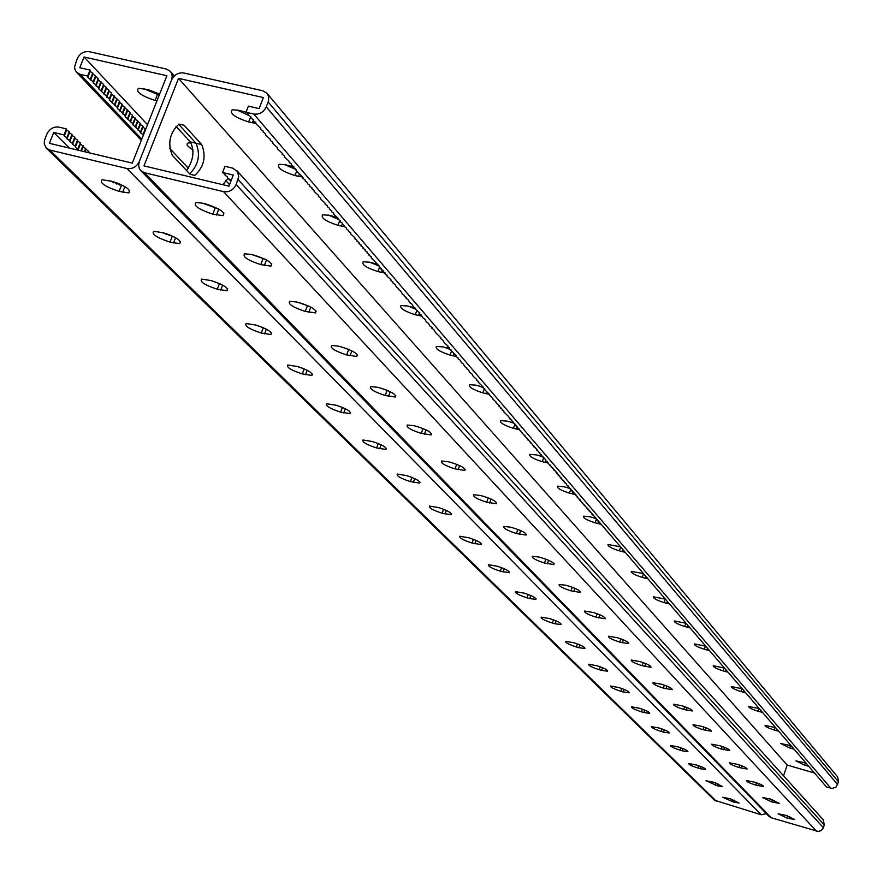 <?xml version="1.0" encoding="UTF-8"?>
<svg xmlns="http://www.w3.org/2000/svg" width="883" height="883" viewBox="0 0 883 883"><rect width="100%" height="100%" fill="white"/><g stroke="black" fill="none" stroke-linecap="round" stroke-linejoin="round"><path stroke-width="1.32" d="M510.153 418.387L509.933 419.017L508.619 416.588L503.74 411.831L503.961 411.18L502.173 410.01L502.405 409.359L500.617 408.189L500.838 407.538L499.038 406.368L499.27 405.716L495.882 402.703L496.114 402.041L492.714 399.006L492.935 398.343L489.513 395.297L489.734 394.624L484.679 389.679L484.899 388.995L483.056 387.792L483.277 387.107L478.167 382.107L478.376 381.412L476.522 380.198L476.732 379.502L473.222 376.357L471.765 373.73L469.899 372.494L468.431 369.845L466.555 368.608L466.754 367.891L464.866 366.655L463.387 363.973L461.489 362.725L459.988 360.021L458.089 358.774L458.288 358.045L456.379 356.787L456.577 356.059L449.491 348.774L449.679 348.034L447.747 346.754L447.935 346.004L444.259 342.692L442.681 339.9L440.738 338.608L440.926 337.847L435.418 332.416L433.818 329.569L431.842 328.266L432.019 327.483L430.043 326.169L428.421 323.299L426.434 321.975L424.789 319.072L422.791 317.748L421.136 314.823L419.127 313.487L419.293 312.681L415.44 309.193L415.606 308.388L413.586 307.041L411.886 304.061L409.855 302.703L408.145 299.712L406.103 298.344L406.257 297.516L404.215 296.147L404.37 295.319L402.328 293.951L400.573 290.904L398.52 289.525L398.663 288.686L396.61 287.306L394.833 284.227L392.758 282.825L392.902 281.975L390.827 280.584L390.959 279.723L386.942 276.059L387.074 275.198L384.988 273.785L385.12 272.924L383.023 271.511L383.156 270.639L381.048 269.227L381.18 268.344L379.072 266.931L379.204 266.048L371.103 257.659L371.224 256.765L369.094 255.319L369.215 254.425L367.074 252.968L367.185 252.074L365.043 250.617L365.165 249.712L363.012 248.255L363.123 247.339L360.97 245.882L361.081 244.966L358.928 243.498L359.028 242.582L356.864 241.114L356.975 240.187L354.8 238.708L354.911 237.781L350.65 233.885L350.761 232.957L348.564 231.467L348.664 230.529L346.478 229.028L346.566 228.09L344.37 226.589L344.469 225.64L342.262 224.139L342.361 223.178L340.143 221.677L340.242 220.717L338.023 219.205L338.112 218.244L333.752 214.238L333.829 213.267L331.6 211.743L331.677 210.761L329.436 209.227L329.525 208.256L327.273 206.71L327.35 205.728L325.099 204.194L325.176 203.2L320.728 199.105L320.805 198.112L318.531 196.556L318.597 195.551L314.116 191.412L314.182 190.397L311.887 188.83L311.953 187.814L309.657 186.236L309.712 185.209L307.416 183.631L307.472 182.604L305.165 181.015L305.22 179.989L302.913 178.399L302.968 177.362L296.092 170.463L296.136 169.415L293.796 167.803L293.84 166.744L291.5 165.121L291.533 164.061L289.183 162.439L289.227 161.368L284.536 157.042L284.569 155.96L282.196 154.315L282.229 153.234L277.505 148.852L277.527 147.759L272.759 143.344L272.781 142.24L270.375 140.574L270.397 139.47L265.584 135L265.595 133.885L263.167 132.196L263.178 131.081L260.75 129.382L260.761 128.256L255.882 123.719L255.882 122.582L253.432 120.872L253.421 119.724L250.971 118.013L250.96 116.865L248.498 115.143L248.487 113.984L246.015 112.262L253.752 114.028C259.392 114.713 263.553 112.329 266.269 106.876L268.575 100.662L268.675 96.711L267.074 93.355L262.792 90.783L183.841 72.991C178.322 72.34 174.216 74.702 171.512 80.077L139.337 161.446L171.512 80.077L172.218 76.689L171.666 73.488L170.353 71.357L166.379 69.051L89.338 51.689C83.951 51.059 79.912 53.399 77.218 58.697L74.569 66.931L74.945 69.569L76.556 72.307L80.232 74.36L87.638 76.048L90.033 70.077L79.779 67.737L84.106 57.009L147.516 124.691M90.033 70.077L90.232 71.258L98.212 78.753L98.388 79.923L103.609 84.492L103.775 85.651L106.291 87.34L106.457 88.488L108.962 90.176L109.128 91.324L111.622 93.002L111.777 94.15L119.547 101.424L119.691 102.549L122.163 104.205L122.307 105.331L129.967 112.494L130.099 113.598L132.549 115.243L132.682 116.335L140.231 123.399L140.353 124.481L142.77 126.103L145.452 129.889M145.419 129.867L143.145 135.629L143.024 134.558L140.607 132.947L137.936 129.183L132.947 124.867L132.814 123.775L125.198 116.677L125.055 115.574L117.362 108.41L117.207 107.285L109.426 100.033L109.271 98.896L98.708 88.719L98.532 87.56L96.004 85.872L95.828 84.702L93.289 83.002L93.112 81.832L87.825 77.229L87.638 76.048M84.106 57.009L166.898 75.739L132.295 163.112L49.371 143.322L53.742 132.472L64.006 134.911L64.227 136.026L66.799 137.704L67.02 138.808L69.591 140.485L69.801 141.589L72.362 143.256L72.572 144.348L75.132 146.015L75.342 147.108L78.885 150.364M175.971 126.28L190.353 141.931C194.768 150.75 193.509 160.276 186.567 170.496M225.64 180.386L229.558 184.646M178.642 124.249L196.037 143.267C200.684 154.668 198.565 164.845 189.679 173.808C198.565 164.845 200.684 154.668 196.037 143.267L178.642 124.249M228.167 178.399L230.143 180.551L228.167 178.399M188.344 168.267L169.613 148.278M193.013 149.801C187.229 146.335 185.673 144.05 188.333 142.947L191.037 142.836M156.942 100.883L155.088 100.463C141.081 95.772 135.529 91.711 138.432 88.289L147.991 89.569L159.624 94.106M143.311 88.521L159.26 95.022M69.514 148.134L53.742 132.472M783.552 775.815L787.172 765.042L178.532 78.366L143.962 165.894L228.962 186.17L233.289 175.044L222.571 172.494L224.966 166.324L232.715 168.156L237.538 171.545L238.73 176.743L236.136 184.503C233.41 190.011 229.227 192.395 223.576 191.655L144.459 172.715L140.761 170.64L139.282 168.421L138.609 165.044L139.337 161.446C136.6 166.876 132.483 169.238 126.975 168.521L49.79 150.044L46.358 148.178L44.249 144.017L44.426 140.408L46.832 134.139C49.547 128.786 53.609 126.457 59.006 127.13L66.424 128.885L66.644 130L69.216 131.688L69.426 132.803L71.998 134.47L72.207 135.585L74.768 137.251L74.978 138.366L77.527 140.022L77.726 141.125L80.276 142.781L80.474 143.874L90.165 153.057M128.951 192.185L129.591 192.593M270.904 334.502L270.938 334.525C272.45 332.052 267.383 328.884 255.684 325.032L246.103 323.531C244.514 326.026 249.569 329.193 261.258 333.046L270.893 334.536L271.5 332.946M766.356 813.607L761.245 814.766L714.524 800.23L46.358 148.178M302.648 368.255L298.851 366.942M263.189 327.637L255.838 325.065M220.297 283.896L210.342 280.375M173.973 236.821L161.578 232.35M123.896 186.048L109.205 180.64M529.723 598.575L527.052 597.824C519.072 595.241 515.219 593.177 515.495 591.643L524.292 593.166C532.283 595.749 536.136 597.813 535.871 599.347L529.723 598.575L530.815 595.495M554.966 623.784L552.361 623.045C544.679 620.561 540.948 618.586 541.147 617.118L549.822 618.652C557.504 621.135 561.257 623.111 561.058 624.568L554.966 623.784L556.003 620.837M578.906 647.68L576.367 646.952C568.972 644.568 565.341 642.669 565.484 641.29L574.027 642.813C581.433 645.208 585.065 647.096 584.932 648.486L578.906 647.68L579.899 644.888M601.654 670.385L599.16 669.667C592.029 667.36 588.508 665.55 588.586 664.226L597.018 665.76C604.16 668.067 607.692 669.877 607.614 671.201L601.654 670.385L602.592 667.714M623.277 691.974L620.848 691.268C613.95 689.038 610.528 687.294 610.561 686.036L618.873 687.57C625.76 689.8 629.193 691.544 629.171 692.802L623.277 691.974L624.171 689.424M643.873 712.526L641.488 711.83C634.822 709.678 631.488 708 631.488 706.797L639.667 708.332C646.334 710.495 649.678 712.173 649.689 713.365L643.873 712.526L644.711 710.087M663.497 732.117L661.168 731.433C654.711 729.347 651.466 727.724 651.433 726.588L659.491 728.122C665.948 730.208 669.193 731.83 669.237 732.967L663.497 732.117L664.303 729.788M682.228 750.815L679.943 750.142C673.696 748.111 670.528 746.554 670.462 745.462L678.398 746.996C684.656 749.027 687.824 750.583 687.901 751.676L682.228 750.815L682.989 748.585M700.12 768.674L697.89 768.022C691.819 766.047 688.74 764.546 688.641 763.497L696.466 765.031C702.537 766.996 705.627 768.508 705.727 769.546L700.12 768.674L700.848 766.543M717.239 785.76L706.025 780.738L713.74 782.272L722.769 786.643L717.239 785.76L717.934 783.718M733.618 802.117L722.669 797.239L730.263 798.773L739.071 803L733.618 802.117L734.281 800.153M497.328 566.246L488.398 564.723C488.034 566.356 492.008 568.509 500.33 571.202L509.27 572.725C509.623 571.091 505.639 568.939 497.328 566.246M468.796 537.769L459.756 536.246C459.292 537.968 463.387 540.241 472.063 543.045L481.136 544.568C481.588 542.846 477.471 540.573 468.796 537.769M438.564 507.593L429.414 506.08C428.829 507.902 433.067 510.286 442.129 513.233L451.312 514.745C451.886 512.913 447.637 510.529 438.564 507.593M406.489 475.562L397.218 474.05C396.489 475.992 400.882 478.509 410.363 481.588L419.668 483.1C420.374 481.158 415.981 478.652 406.489 475.562M372.361 441.511L363.001 439.999C362.107 442.063 366.644 444.712 376.611 447.957L386.014 449.458C386.886 447.405 382.339 444.756 372.361 441.511M336.015 405.22L326.555 403.719C325.474 405.915 330.176 408.719 340.661 412.14L350.154 413.641C351.213 411.456 346.511 408.641 336.015 405.22M297.207 366.478L287.681 364.988C286.368 367.317 291.235 370.297 302.295 373.917L311.865 375.418C313.156 373.09 308.266 370.109 297.207 366.478M211.147 280.573L201.545 279.083C199.624 281.732 204.867 285.11 217.273 289.227L226.931 290.717C228.818 288.068 223.554 284.69 211.147 280.573M163.256 232.77L153.664 231.28C151.357 234.105 156.81 237.726 170.011 242.141L179.657 243.631C181.931 240.794 176.457 237.174 163.256 232.77M111.611 181.225L102.075 179.735C99.315 182.759 104.978 186.644 119.073 191.39L128.675 192.88C131.401 189.856 125.717 185.971 111.611 181.225M90.232 71.258L87.825 77.229M92.77 72.98L90.375 78.951M98.388 79.923L96.004 85.872M100.916 81.633L98.532 87.56M98.212 78.753L95.828 84.702M101.092 82.792L98.708 88.719M103.609 84.492L101.236 90.419M103.775 85.651L101.413 91.567M106.291 87.34L103.918 93.256M106.457 88.488L104.095 94.404M108.962 90.176L106.6 96.081M109.128 91.324L106.766 97.229M111.622 93.002L109.271 98.896M111.777 94.15L109.426 100.033M114.271 95.828L111.92 101.711M114.426 96.953L112.086 102.836M116.909 98.631L114.569 104.503M117.064 99.757L114.724 105.629M119.547 101.424L117.207 107.285M119.691 102.549L117.362 108.41M122.163 104.205L119.834 110.066M122.307 105.331L119.978 111.181M124.768 106.986L122.45 112.825M124.922 108.101L122.594 113.929M127.373 109.746L125.055 115.574M127.516 110.85L125.198 116.677M129.967 112.494L127.649 118.322M130.099 113.598L127.792 119.415M132.549 115.243L130.231 121.048M132.682 116.335L130.375 122.141M135.11 117.969L132.814 123.775M135.254 119.062L132.947 124.867M137.682 120.695L135.375 126.49M137.803 121.777L135.507 127.571M140.231 123.399L137.936 129.183M140.353 124.481L138.068 130.265M142.77 126.103L140.485 131.876M142.891 127.185L140.607 132.947M145.298 128.797L143.024 134.558M92.958 74.161L90.563 80.121M95.496 75.872L93.112 81.832M95.673 77.053L93.289 83.002M66.424 128.885L64.006 134.911M64.227 136.026L66.644 130M66.799 137.704L69.216 131.688M72.572 144.348L74.978 138.366M75.132 146.015L77.527 140.022M72.362 143.256L74.768 137.251M75.342 147.108L77.726 141.125M77.892 148.752L80.276 142.781M78.09 149.845L80.474 143.874M80.894 150.85L83.013 145.529M81.468 150.982L83.212 146.622M84.382 151.677L85.75 148.267M84.956 151.81L85.938 149.348M87.858 152.505L88.466 150.993M88.421 152.638L88.653 152.075M113.123 182.582L113.465 181.71M113.598 182.792L113.973 181.865M116.258 183.852L116.688 182.781M116.744 184.028L117.174 182.958M119.459 184.922L119.812 184.039M119.956 185.066L120.287 184.249M166.225 234.448L166.512 233.708M166.622 234.602L166.92 233.852M169.172 235.507L169.448 234.779M169.569 235.64L169.845 234.933M67.02 138.808L69.426 132.803M69.591 140.485L71.998 134.47M69.801 141.589L72.207 135.585M222.571 172.494L225.066 174.172L225.11 175.264L227.604 176.942L227.626 178.035L230.121 179.702L230.871 181.269M201.743 144.602L184.106 125.265L178.984 124.095C169.668 132.969 167.439 143.366 172.295 155.298L190.121 174.271L194.79 175.408C204.061 166.909 206.379 156.644 201.743 144.602L190.353 141.931M228.134 178.366L222.759 184.69M140.761 170.64L769.137 816.466L771.312 817.779L818.364 831.51L821.212 830.55L823.166 828.243L824.303 824.943L823.254 819.766L236.754 170.507M381.478 388.354L386.434 390.021M341.125 346.864L349.282 349.646M298.2 302.45L309.039 306.202M252.24 254.712L265.529 259.414M202.803 203.256L218.432 208.918M595.97 617.162L605.12 618.718C605.374 617.184 601.544 615.131 593.608 612.581L584.48 611.025C584.215 612.57 588.045 614.612 595.97 617.162L597.184 613.729M619.656 642.073L628.663 643.63C628.839 642.173 625.12 640.208 617.493 637.758L608.508 636.202C608.31 637.658 612.029 639.623 619.656 642.073L620.793 638.817M642.107 665.683L650.97 667.25C651.091 665.859 647.482 663.983 640.131 661.621L631.279 660.054C631.146 661.444 634.756 663.321 642.107 665.683L643.177 662.592M663.409 688.1L672.151 689.667C672.217 688.354 668.707 686.544 661.61 684.259L652.901 682.702C652.824 684.016 656.334 685.815 663.409 688.1L664.435 685.164M683.674 709.413L692.272 710.981C692.294 709.722 688.872 707.989 682.029 705.782L673.453 704.215C673.42 705.473 676.831 707.206 683.674 709.413L684.634 706.61M702.956 729.689L711.411 731.256C711.4 730.064 708.078 728.398 701.455 726.256L693.012 724.7C693.023 725.892 696.334 727.559 702.956 729.689L703.872 727.029M721.334 749.016L729.656 750.583C729.601 749.446 726.378 747.846 719.954 745.771L711.643 744.203C711.687 745.34 714.921 746.952 721.334 749.016L722.195 746.477M738.861 767.459L747.062 769.027C746.974 767.934 743.828 766.389 737.603 764.369L729.424 762.813C729.501 763.894 732.647 765.451 738.861 767.459L739.678 765.031M755.605 785.064L763.674 786.632C763.563 785.594 760.495 784.093 754.457 782.139L746.4 780.572C746.499 781.61 749.568 783.111 755.605 785.064L756.378 782.746M771.61 801.896L779.546 803.464L770.572 799.115L762.636 797.559L771.61 801.896L772.349 799.689M786.919 818.011L794.744 819.567L785.98 815.362L778.166 813.806L786.919 818.011L787.625 815.892M565.573 585.197L568.365 585.97C576.632 588.63 580.584 590.771 580.241 592.405L570.959 590.859C562.703 588.199 558.751 586.047 559.105 584.425L565.573 585.197M538.785 557.018L541.654 557.813C550.275 560.584 554.358 562.835 553.917 564.568L544.491 563.023C535.882 560.241 531.798 557.99 532.25 556.268L538.785 557.018M510.396 527.162L513.343 527.957C522.339 530.86 526.566 533.233 526.003 535.054L516.445 533.52C507.438 530.617 503.233 528.244 503.807 526.423L510.396 527.162M480.242 495.44L483.266 496.257C492.692 499.303 497.063 501.798 496.356 503.74L486.665 502.195C477.239 499.16 472.891 496.665 473.597 494.723L480.242 495.44M448.156 461.699L451.268 462.526C461.158 465.727 465.683 468.354 464.822 470.429L454.999 468.895C445.109 465.694 440.606 463.056 441.478 460.992L448.156 461.699M413.95 425.716L417.151 426.566C427.56 429.944 432.24 432.725 431.18 434.922L421.246 433.398C410.849 430.021 406.18 427.229 407.251 425.032L413.95 425.716M377.416 387.284L380.705 388.145C391.688 391.721 396.533 394.679 395.253 397.019L385.22 395.496C374.237 391.92 369.403 388.962 370.717 386.611L377.416 387.284M338.288 346.136L341.677 346.997C353.299 350.805 358.332 353.951 356.765 356.456L346.655 354.933C335.032 351.136 330.021 347.979 331.611 345.474L338.288 346.136M296.291 301.964L299.79 302.847C312.118 306.898 317.339 310.264 315.441 312.935L305.275 311.412C292.946 307.361 287.748 303.995 289.679 301.324L296.291 301.964M251.092 254.436L254.701 255.319C267.836 259.668 273.255 263.277 270.96 266.136L260.783 264.613C247.648 260.264 242.251 256.655 244.591 253.796L251.092 254.436M202.328 203.134L206.059 204.039C220.088 208.73 225.717 212.604 222.946 215.662L212.781 214.139C198.752 209.448 193.156 205.573 195.971 202.516L202.328 203.134M178.532 78.366L263.388 97.572L259.116 108.587L248.399 106.148L246.015 112.262M267.074 93.355L837.68 776.952L838.574 781.919L835.991 787.128L832.062 788.464L826.477 786.974L589.336 510.484L581.191 501.864L580.153 499.8L578.542 498.785L576.158 495.153L566.422 484.69L566.698 484.149L560.937 478.31L561.202 477.758L559.557 476.71L558.431 474.535L556.776 473.476L557.041 472.913L545.495 460.363L545.749 459.778L539.745 453.685L538.553 451.412L536.842 450.308L537.096 449.723L536.842 450.308M509.933 419.017L511.699 420.176L512.99 422.582L514.756 423.73L516.036 426.125L537.096 449.723M600.782 523.851L600.583 524.403M814.711 773.089L787.172 765.042M624.458 552.14L619.325 550.837C611.433 548.332 607.647 546.213 607.968 544.502L619.756 546.676M647.294 578.685L642.283 577.405C634.689 574.988 631.014 572.968 631.257 571.345L642.835 573.509M669.535 603.972L664.049 602.581C656.731 600.252 653.155 598.321 653.343 596.787L665.164 599.093M689.744 627.802L684.722 626.5C677.658 624.248 674.193 622.394 674.314 620.937L686.058 623.288M709.347 650.539L704.38 649.237C697.548 647.062 694.17 645.285 694.248 643.895L705.407 646.102M728.122 672.206L723.089 670.881C716.477 668.773 713.199 667.062 713.232 665.749L724.656 668.1M745.451 692.736L740.914 691.51C734.524 689.468 731.323 687.824 731.323 686.566L742.018 688.718M762.813 712.504L757.934 711.201C751.731 709.215 748.618 707.625 748.574 706.433L759.391 708.674M778.651 731.223L774.181 729.998C768.166 728.078 765.131 726.543 765.064 725.396L775.76 727.658M794.203 749.203L789.722 747.978L780.826 743.53L791.08 745.682M809.115 766.422L804.59 765.186L795.914 760.881L806.367 763.155M595.528 518.387L589.866 516.754L583.376 516.147C582.957 517.957 586.864 520.175 595.087 522.791L600.672 524.171M570.297 488.586L563.917 486.732L557.361 486.147C556.831 488.067 560.86 490.396 569.436 493.122L575.131 494.502M542.736 456.721L536.411 454.911L529.8 454.348C529.149 456.39 533.31 458.829 542.272 461.688L548.52 463.145M513.465 422.891L507.217 421.136L500.551 420.584C499.756 422.747 504.05 425.33 513.442 428.332L519.138 429.69M483.244 387.229L476.158 385.198L469.458 384.679C468.487 386.986 472.935 389.712 482.78 392.858L489.281 394.326M449.513 348.675L443.067 346.909L436.334 346.401C435.164 348.862 439.756 351.754 450.12 355.076L456.456 356.511M415.176 308.101L407.714 306.015L400.992 305.518C399.58 308.156 404.337 311.224 415.264 314.745L421.82 316.191M377.151 264.227L369.889 262.24L363.189 261.765C361.478 264.58 366.412 267.858 377.968 271.6L385.087 273.079M336.655 217.251L329.293 215.275L322.659 214.812C320.595 217.825 325.706 221.324 337.979 225.32L344.591 226.732M293.829 166.975L285.628 164.757L279.094 164.304C276.622 167.538 281.92 171.291 294.988 175.585L302.527 177.053M246.048 112.196L238.531 110.276L232.163 109.823C229.194 113.289 234.679 117.329 248.631 121.953L255.882 123.377M542.416 456.61L540.904 456.125M513.983 423.233L509.955 421.842M483.133 387.549L477.902 385.65M450.959 349.745L444.006 347.14M415.474 309.061L407.968 306.07M379.127 265.993L369.536 262.152M338.046 219.216L328.432 215.088M296.125 169.569L284.326 164.481M249.028 115.518L236.843 109.933M511.699 420.176L511.467 420.805M513.222 421.953L512.99 422.582M514.745 423.73L514.524 424.359M516.268 425.496L516.036 426.125M517.78 427.262L517.559 427.891M519.292 429.017L519.072 429.646M520.804 430.772L520.573 431.401M522.306 432.515L522.074 433.145M523.796 434.259L523.575 434.889M525.297 436.003L525.065 436.621M526.776 437.736L526.555 438.354M528.266 439.458L528.045 440.076M529.745 441.18L529.513 441.798M531.213 442.891L530.992 443.509M532.681 444.602L532.46 445.22M534.149 446.312L533.928 446.919M535.606 448.012L535.385 448.619M538.52 451.39L538.299 451.997M539.966 453.078L539.745 453.685M541.4 454.756L541.191 455.352M542.846 456.423L542.626 457.03M544.281 458.089L544.06 458.696M545.705 459.756L545.495 460.363M547.129 461.412L546.919 462.019M548.553 463.067L548.332 463.663M549.966 464.723L549.756 465.319M551.378 466.356L551.169 466.952M552.791 468.001L552.57 468.597M554.193 469.635L553.983 470.231M555.595 471.257L555.374 471.853M556.985 472.88L556.776 473.476M558.376 474.502L558.166 475.087M559.767 476.114L559.557 476.71M561.146 477.725L560.937 478.31M562.526 479.326L562.316 479.911M563.895 480.926L563.685 481.511M565.263 482.526L565.065 483.111M566.632 484.116L566.422 484.69M568.001 485.705L567.791 486.279M569.358 487.284L569.149 487.858M570.705 488.851L570.506 489.436M572.063 490.429L571.853 491.003M573.409 491.997L573.199 492.571M574.745 493.553L574.546 494.127M576.08 495.109L575.882 495.683M577.416 496.665L577.217 497.239M578.751 498.211L578.542 498.785M580.076 499.756L579.877 500.319M581.4 501.301L581.191 501.864M582.714 502.835L582.515 503.398M584.027 504.359L583.829 504.921M585.341 505.882L585.142 506.445M586.643 507.405L586.444 507.968M587.957 508.928L587.758 509.48M589.248 510.44L589.049 510.992M590.55 511.941L590.352 512.504M591.842 513.453L591.643 514.005M593.122 514.944L592.935 515.506M594.414 516.445L594.215 516.996M595.694 517.935L595.495 518.487M596.974 519.414L596.776 519.966M598.244 520.904L598.045 521.456M80.232 74.36L141.799 139.128M126.975 168.521L761.245 814.766M49.79 150.044L716.566 801.422M732.173 799.38L731.466 801.466M715.782 782.923L715.042 785.108M698.663 765.738L697.89 768.022M680.76 747.758L679.943 750.142M662.029 728.939L661.168 731.433M642.394 709.215L641.488 711.83M621.809 688.519L620.848 691.268M600.175 666.775L599.16 669.667M577.438 643.917L576.367 646.952M553.498 619.844L552.361 623.045M528.255 594.458L527.052 597.824M155.088 100.463L157.417 94.591M124.911 186.633L122.682 192.273M121.424 185.452L119.073 191.39M175.585 237.693L173.51 243.002M172.251 236.401L170.011 242.141M222.604 285.077L220.673 290.088M219.426 283.675L217.273 289.227M266.368 329.16L264.558 333.884M263.311 327.692L261.258 333.046M307.185 370.286L305.496 374.756M304.194 368.884L302.295 373.917M345.352 408.741L343.774 412.968M342.427 407.405L340.661 412.14M381.125 444.767L379.635 448.763M378.266 443.498L376.611 447.957M414.712 478.597L413.321 482.383M411.919 477.383L410.363 481.588M446.312 510.418L444.999 514.016M443.575 509.259L442.129 513.233M476.103 540.407L474.866 543.818M473.42 539.292L472.063 543.045M504.226 568.718L503.056 571.963M501.599 567.648L500.33 571.202M144.459 172.715L771.312 817.779M223.576 191.655L816.587 831.3M236.136 184.503L823.386 827.68M238.068 179.547L824.303 824.943M789.766 816.654L789.104 818.651M774.534 800.473L773.828 802.559M758.607 783.552L757.868 785.738M741.952 765.859L741.179 768.133M724.501 747.327L723.696 749.711M706.223 727.901L705.374 730.396M687.04 707.515L686.146 710.12M666.886 686.091L665.937 688.828M645.683 663.552L644.689 666.422M623.354 639.811L622.305 642.824M599.8 614.756L598.685 617.923M253.752 114.028L830.881 788.265M268.167 101.975L838.574 781.919M266.269 106.876L837.669 784.645M804.59 765.186L805.384 762.824M806.775 765.826L807.228 764.468M789.722 747.978L790.55 745.506M791.941 748.618L792.459 747.062M774.181 729.998L775.053 727.415M776.444 730.649L776.919 729.27M757.934 711.201L758.85 708.486M760.241 711.864L760.782 710.263M740.914 691.51L741.886 688.674M743.276 692.184L743.762 690.771M723.089 670.881L724.104 667.912M725.495 671.566L726.058 669.921M704.38 649.237L705.418 646.224M706.841 649.932L707.338 648.486M684.722 626.5L685.859 623.221M687.25 627.206L687.835 625.506M664.049 602.581L665.153 599.414M666.632 603.299L667.316 601.334M642.283 577.405L643.409 574.182M644.932 578.122L645.473 576.577M619.325 550.837L620.495 547.537M622.04 551.577L622.592 549.988M184.106 125.265L179.017 124.084M215.132 208.112L212.781 214.139M218.785 209.116L216.49 215.033M263.013 258.796L260.783 264.613M266.5 259.933L264.359 265.507M307.416 305.794L305.275 311.412M310.739 307.063L308.752 312.295M348.697 349.491L346.655 354.933M351.875 350.871L350.021 355.794M387.14 390.308L385.22 395.496M390.22 391.699L388.487 396.346M423.045 428.531L421.246 433.398M426.048 429.855L424.425 434.237M456.666 464.315L454.999 468.895M459.601 465.573L458.089 469.712M488.233 497.891L486.665 502.195M491.091 499.094L489.668 503.012M517.902 529.447L516.445 533.52M520.705 530.606L519.37 534.314M545.86 559.182L544.491 563.023M548.597 560.286L547.339 563.807M572.239 587.228L570.959 590.859M574.921 588.288L573.74 591.632M248.631 121.953L250.695 116.677M252.328 122.803L253.421 119.989M294.988 175.585L296.765 170.938M298.564 176.423L299.525 173.918M337.979 225.32L339.834 220.441M341.445 226.158L342.284 223.962M377.968 271.6L379.591 267.273M381.335 272.417L382.24 270.021M415.264 314.745L416.953 310.209M418.531 315.562L419.27 313.575M450.12 355.076L451.61 351.048M453.299 355.882L454.149 353.586M482.78 392.858L484.326 388.63M485.871 393.652L486.566 391.732M513.442 428.332L514.811 424.546M516.445 429.105L517.239 426.908M542.272 461.688L543.696 457.725M545.197 462.46L545.86 460.595M569.436 493.122L570.705 489.568M572.283 493.884L573.045 491.765M595.087 522.791L596.411 519.061M597.857 523.542L598.497 521.732M170.353 71.357L174.381 75.894M76.556 72.307L141.313 140.353M536.069 598.795L535.871 599.347M129.658 190.408L128.675 192.88M180.496 241.489L179.657 243.631M227.648 288.873L226.931 290.717M312.383 374.039L311.865 375.418M350.606 412.438L350.154 413.641M386.401 448.409L386.014 449.458M420.01 482.173L419.668 483.1M451.61 513.928L451.312 514.745M481.39 543.851L481.136 544.568M509.502 572.096L509.27 572.725M190.154 174.304L194.79 175.408M223.929 213.123L222.946 215.662M271.798 263.962L270.96 266.136M316.147 311.081L315.441 312.935M357.361 354.856L356.765 356.456M395.761 395.639L395.253 397.019M431.621 433.73L431.18 434.922M465.198 469.381L464.822 470.429M496.688 502.824L496.356 503.74M526.29 534.259L526.003 535.054M554.171 563.862L553.917 564.568M580.462 591.787L580.241 592.405"/></g></svg>
